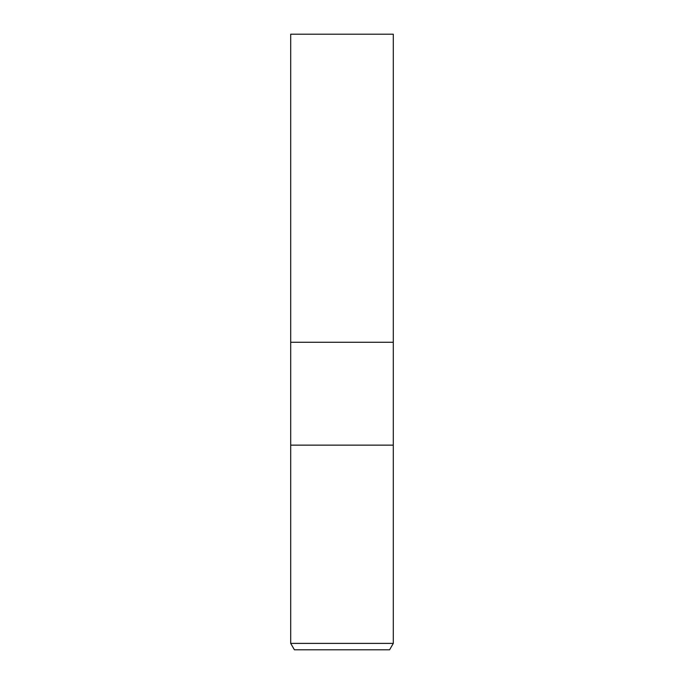 <?xml version="1.0" encoding="UTF-8"?>
<svg xmlns="http://www.w3.org/2000/svg" width="684" height="684" viewBox="0 0 684 684"><rect width="100%" height="100%" fill="white"/><g stroke="black" fill="none" stroke-linecap="round" stroke-linejoin="round"><path stroke-width="1.03" d="M290.7 643.387L290.7 445.139L393.3 445.139L393.3 342.265L342 342.265L393.3 342.265L393.3 34.2L290.7 34.2L290.7 342.265L342 342.265L290.7 342.265L290.7 445.139L393.3 445.139L393.3 643.387L290.7 643.387L294.402 649.8L389.598 649.8L393.3 643.387"/></g></svg>
